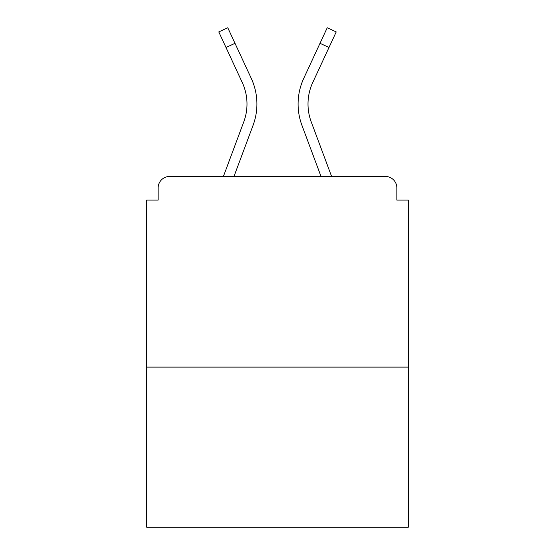 <?xml version="1.0" encoding="UTF-8"?>
<svg xmlns="http://www.w3.org/2000/svg" width="555" height="555" viewBox="0 0 555 555"><rect width="100%" height="100%" fill="white"/><g stroke="black" fill="none" stroke-linecap="round" stroke-linejoin="round"><path stroke-width="0.83" d="M396.846 200.098L396.846 187.895L396.846 200.098L408.286 200.098L408.286 527.25L146.714 527.25L146.714 200.098L158.154 200.098L158.154 187.895L158.154 200.098M408.286 367.105L146.714 367.105M396.846 187.895A11.44 11.44 0 0 0 385.406 176.455L169.594 176.455A11.44 11.44 0 0 0 158.154 187.895M385.406 176.455L331.606 176.455L311.23 121.878A51.095 51.095 0 0 1 308.004 104.007A51.095 51.095 0 0 0 311.23 121.878A51.095 51.095 0 0 1 308.004 104.007A51.095 51.095 0 0 0 311.23 121.878A51.095 51.095 0 0 1 308.004 104.007A51.095 51.095 0 0 0 311.23 121.878A51.095 51.095 0 0 1 312.749 82.508A51.095 51.095 0 0 0 308.004 104.007A51.095 51.095 0 0 1 312.749 82.508A51.095 51.095 0 0 0 308.004 104.007A51.095 51.095 0 0 1 312.749 82.508A51.095 51.095 0 0 0 308.004 104.007A51.095 51.095 0 0 1 312.749 82.508L328.997 47.487L320.006 43.318L327.228 27.75L336.219 31.919L328.997 47.487M226.003 47.487L218.781 31.919L227.772 27.75L234.994 43.318L226.003 47.487L242.251 82.508A51.095 51.095 0 0 1 243.77 121.878L223.394 176.455L169.594 176.455M233.974 176.455L253.059 125.347A61.008 61.008 0 0 0 251.242 78.331L234.994 43.318M321.026 176.455L301.941 125.347A61.008 61.008 0 0 1 303.758 78.331L320.006 43.318M243.77 121.878L223.394 176.455L243.77 121.878M242.251 82.508A51.095 51.095 0 0 1 246.996 104.007"/></g></svg>
